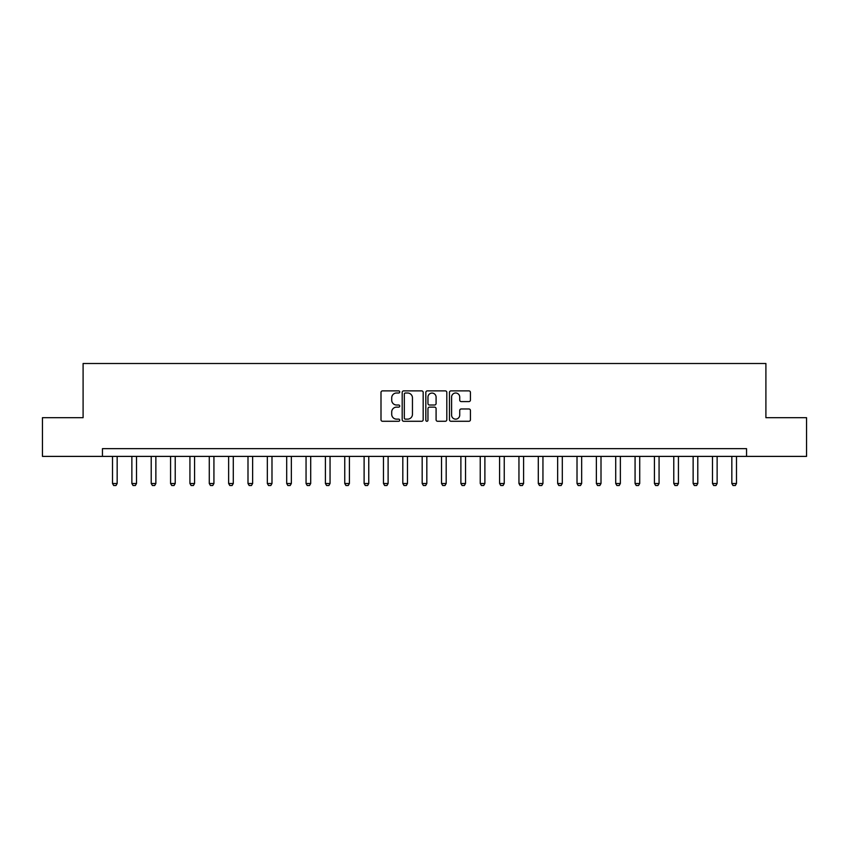 <?xml version="1.0" encoding="UTF-8"?>
<svg xmlns="http://www.w3.org/2000/svg" width="849" height="849" viewBox="0 0 849 849"><rect width="100%" height="100%" fill="white"/><g stroke="black" fill="none" stroke-linecap="round" stroke-linejoin="round"><path stroke-width="1.27" d="M399.73 391.941A1.061 1.061 0 0 0 398.659 390.88L382.517 390.88A1.518 1.518 0 0 0 380.999 392.397L380.999 419.756A1.518 1.518 0 0 0 382.517 421.274L398.659 421.274A1.061 1.061 0 0 0 399.73 420.213A1.061 1.061 0 0 0 398.659 419.141L396.579 419.141A4.861 4.861 0 0 1 391.707 414.28L391.707 411.998A4.861 4.861 0 0 1 396.579 407.138L398.659 407.138A1.061 1.061 0 0 0 399.73 406.077A1.061 1.061 0 0 0 398.659 405.015L396.579 405.015A4.861 4.861 0 0 1 391.707 400.144L391.707 397.873A4.861 4.861 0 0 1 396.579 393.002L398.659 393.002A1.061 1.061 0 0 0 399.73 391.941M468.913 401.588A1.518 1.518 0 0 0 470.431 400.07L470.431 392.397A1.518 1.518 0 0 0 468.913 390.88L450.978 390.88A1.518 1.518 0 0 0 449.461 392.397L449.461 419.756A1.518 1.518 0 0 0 450.978 421.274L468.913 421.274A1.518 1.518 0 0 0 470.431 419.756L470.431 410.481A1.518 1.518 0 0 0 468.913 408.963L461.24 408.963A1.518 1.518 0 0 0 459.723 410.481L459.723 415.076A4.065 4.065 0 0 1 455.658 419.141A4.065 4.065 0 0 1 451.594 415.076L451.594 397.067A4.065 4.065 0 0 1 455.658 393.002A4.065 4.065 0 0 1 459.723 397.067L459.723 400.07A1.518 1.518 0 0 0 461.24 401.588L468.913 401.588M102.442 456.391L42.45 456.391L42.45 417.687L83.096 417.687L83.096 363.499L765.904 363.499L765.904 417.687L806.55 417.687L806.55 456.391L746.558 456.391L746.558 448.654L102.442 448.654L102.442 456.391L746.558 456.391M423.173 392.397A1.518 1.518 0 0 0 421.645 390.88L403.721 390.88A1.518 1.518 0 0 0 402.193 392.397L402.193 419.756A1.518 1.518 0 0 0 403.721 421.274L421.645 421.274A1.518 1.518 0 0 0 423.173 419.756L423.173 392.397M427.355 390.88L445.279 390.88A1.518 1.518 0 0 1 446.807 392.397L446.807 419.756A1.518 1.518 0 0 1 445.279 421.274L437.606 421.274A1.518 1.518 0 0 1 436.089 419.756L436.089 408.656A1.518 1.518 0 0 0 434.571 407.138L429.477 407.138A1.518 1.518 0 0 0 427.96 408.656L427.96 420.213A1.061 1.061 0 0 1 426.898 421.274A1.061 1.061 0 0 1 425.827 420.213L425.827 392.397A1.518 1.518 0 0 1 427.355 390.88M405.387 393.002A1.061 1.061 0 0 0 404.326 394.063L404.326 418.079A1.061 1.061 0 0 0 405.387 419.141L407.594 419.141A4.861 4.861 0 0 0 412.455 414.28L412.455 397.873A4.861 4.861 0 0 0 407.594 393.002L405.387 393.002M436.089 397.141A4.065 4.065 0 0 0 432.024 393.076A4.065 4.065 0 0 0 427.96 397.141L427.96 403.487A1.518 1.518 0 0 0 429.477 405.015L434.571 405.015A1.518 1.518 0 0 0 436.089 403.487L436.089 397.141M112.514 456.391L112.514 483.495L117.162 483.495L117.162 456.391M117.162 483.495L115.995 485.501L113.67 485.501L112.514 483.495M131.871 456.391L131.871 483.495L136.509 483.495L136.509 456.391M136.509 483.495L135.352 485.501L133.028 485.501L131.871 483.495M151.218 456.391L151.218 483.495L155.866 483.495L155.866 456.391M155.866 483.495L154.709 485.501L152.385 485.501L151.218 483.495M170.575 456.391L170.575 483.495L175.223 483.495L175.223 456.391M175.223 483.495L174.056 485.501L171.731 485.501L170.575 483.495M189.932 456.391L189.932 483.495L194.57 483.495L194.57 456.391M194.57 483.495L193.413 485.501L191.089 485.501L189.932 483.495M209.278 456.391L209.278 483.495L213.927 483.495L213.927 456.391M213.927 483.495L212.77 485.501L210.446 485.501L209.278 483.495M228.636 456.391L228.636 483.495L233.284 483.495L233.284 456.391M233.284 483.495L232.117 485.501L229.792 485.501L228.636 483.495M247.993 456.391L247.993 483.495L252.631 483.495L252.631 456.391M252.631 483.495L251.474 485.501L249.15 485.501L247.993 483.495M267.339 456.391L267.339 483.495L271.988 483.495L271.988 456.391M271.988 483.495L270.831 485.501L268.507 485.501L267.339 483.495M286.697 456.391L286.697 483.495L291.345 483.495L291.345 456.391M291.345 483.495L290.178 485.501L287.864 485.501L286.697 483.495M306.054 456.391L306.054 483.495L310.702 483.495L310.702 456.391M310.702 483.495L309.535 485.501L307.211 485.501L306.054 483.495M325.411 456.391L325.411 483.495L330.049 483.495L330.049 456.391M330.049 483.495L328.892 485.501L326.568 485.501L325.411 483.495M344.758 456.391L344.758 483.495L349.406 483.495L349.406 456.391M349.406 483.495L348.249 485.501L345.925 485.501L344.758 483.495M364.115 456.391L364.115 483.495L368.763 483.495L368.763 456.391M368.763 483.495L367.596 485.501L365.272 485.501L364.115 483.495M383.472 456.391L383.472 483.495L388.11 483.495L388.11 456.391M388.11 483.495L386.953 485.501L384.629 485.501L383.472 483.495M402.819 456.391L402.819 483.495L407.467 483.495L407.467 456.391M407.467 483.495L406.31 485.501L403.986 485.501L402.819 483.495M422.176 456.391L422.176 483.495L426.824 483.495L426.824 456.391M426.824 483.495L425.657 485.501L423.343 485.501L422.176 483.495M441.533 456.391L441.533 483.495L446.181 483.495L446.181 456.391M446.181 483.495L445.014 485.501L442.69 485.501L441.533 483.495M460.89 456.391L460.89 483.495L465.528 483.495L465.528 456.391M465.528 483.495L464.371 485.501L462.047 485.501L460.89 483.495M480.237 456.391L480.237 483.495L484.885 483.495L484.885 456.391M484.885 483.495L483.728 485.501L481.404 485.501L480.237 483.495M499.594 456.391L499.594 483.495L504.242 483.495L504.242 456.391M504.242 483.495L503.075 485.501L500.751 485.501L499.594 483.495M518.951 456.391L518.951 483.495L523.589 483.495L523.589 456.391M523.589 483.495L522.432 485.501L520.108 485.501L518.951 483.495M538.298 456.391L538.298 483.495L542.946 483.495L542.946 456.391M542.946 483.495L541.789 485.501L539.465 485.501L538.298 483.495M557.655 456.391L557.655 483.495L562.303 483.495L562.303 456.391M562.303 483.495L561.136 485.501L558.822 485.501L557.655 483.495M577.012 456.391L577.012 483.495L581.661 483.495L581.661 456.391M581.661 483.495L580.493 485.501L578.169 485.501L577.012 483.495M596.369 456.391L596.369 483.495L601.007 483.495L601.007 456.391M601.007 483.495L599.85 485.501L597.526 485.501L596.369 483.495M615.716 456.391L615.716 483.495L620.364 483.495L620.364 456.391M620.364 483.495L619.208 485.501L616.883 485.501L615.716 483.495M635.073 456.391L635.073 483.495L639.721 483.495L639.721 456.391M639.721 483.495L638.554 485.501L636.23 485.501L635.073 483.495M654.43 456.391L654.43 483.495L659.068 483.495L659.068 456.391M659.068 483.495L657.911 485.501L655.587 485.501L654.43 483.495M673.777 456.391L673.777 483.495L678.425 483.495L678.425 456.391M678.425 483.495L677.269 485.501L674.944 485.501L673.777 483.495M693.134 456.391L693.134 483.495L697.782 483.495L697.782 456.391M697.782 483.495L696.615 485.501L694.291 485.501L693.134 483.495M712.491 456.391L712.491 483.495L717.129 483.495L717.129 456.391M717.129 483.495L715.972 485.501L713.648 485.501L712.491 483.495M731.838 456.391L731.838 483.495L736.486 483.495L736.486 456.391M736.486 483.495L735.33 485.501L733.005 485.501L731.838 483.495"/></g></svg>
